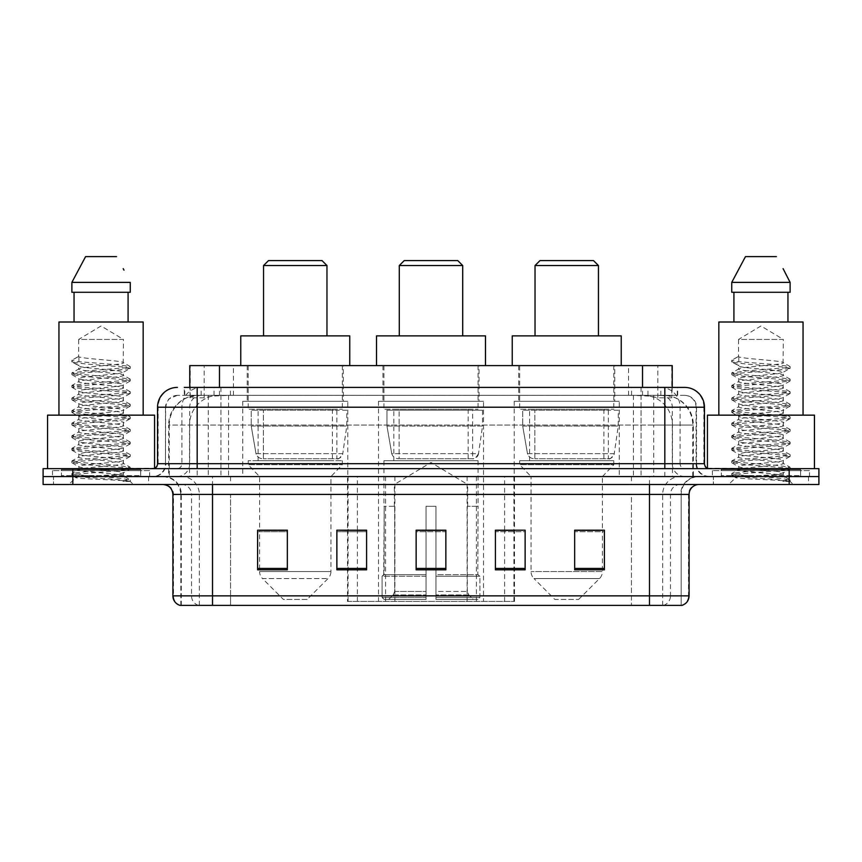 <?xml version="1.0" encoding="UTF-8"?>
<svg xmlns="http://www.w3.org/2000/svg" width="862" height="862" viewBox="0 0 862 862"><rect width="100%" height="100%" fill="white"/><g stroke="black" fill="none" stroke-linecap="round" stroke-linejoin="round"><path stroke-width="0.65" stroke-dasharray="4.31 3.23" d="M347.494 601.417L514.506 601.417L347.494 601.417L347.494 530.378M366.598 530.378L336.87 530.378L336.87 569.814L366.598 569.814L336.87 569.814L366.598 569.814L366.598 530.184L336.87 530.184L336.87 569.814L336.87 530.184L366.598 530.184L366.598 569.814L366.598 530.184L347.494 530.184L347.494 476.578L514.506 476.578L347.494 476.578M619.25 401.272L514.226 401.272L619.25 401.272L619.25 476.578L514.226 476.578L619.25 476.578M514.226 401.272L514.226 476.578M483.517 401.272L378.483 401.272L483.517 401.272L483.517 601.417L378.483 601.417L483.517 601.417M378.483 401.272L378.483 601.417M347.774 401.272L242.75 401.272L347.774 401.272L347.774 476.578L242.75 476.578L347.774 476.578M242.75 401.272L242.75 476.578M662.835 395.335L653.191 395.335L667.996 395.69C671.724 396.8 672.996 397.511 671.789 397.813L657.814 397.813L649.851 396.111L633.451 395.378L228.549 395.378L212.149 396.111L204.186 397.813L190.211 397.813L189.759 387.404L677.704 387.404L197.172 387.404M672.241 365.607L189.759 365.607M666.304 395.453A29.728 29.728 0 0 1 693.35 425.052L693.35 476.578L168.65 476.578L693.35 476.578M189.759 397.619L195.696 395.453L208.809 395.335L199.165 395.335M195.696 395.453A29.728 29.728 0 0 0 168.65 425.052L169.254 425.052L169.254 476.578M343.313 365.607L247.211 365.607L343.313 365.607L343.313 401.272L247.211 401.272L343.313 401.272M247.211 365.607L247.211 401.272M479.056 365.607L382.943 365.607L479.056 365.607L479.056 401.272L382.943 401.272L479.056 401.272M382.943 365.607L382.943 401.272M614.789 365.607L518.687 365.607L614.789 365.607L614.789 401.272L518.687 401.272L614.789 401.272M518.687 365.607L518.687 401.272M672.241 387.404L671.789 397.813L671.789 365.607M208.809 395.335L653.191 395.335M184.296 395.335L677.704 395.335L184.296 395.335L184.296 387.404L201.417 387.404A19.815 19.514 -90 0 0 181.904 407.22L181.904 463.691L157.541 463.691M684.643 395.335L177.356 395.335L684.643 395.335A11.885 11.885 0 0 1 696.539 407.22L696.539 463.691L181.904 463.691A4.956 4.881 90 0 1 177.022 468.648L709.415 468.648L177.022 468.648M157.541 407.22L696.539 407.22L165.461 407.22L165.461 463.691A12.876 12.876 0 0 1 152.585 476.578L709.415 476.578L152.585 476.578M800.572 468.648L721.311 468.648L800.572 468.648L800.572 476.578L721.311 476.578L800.572 476.578L800.572 470.63L721.311 470.63L800.572 470.63M721.311 468.648L721.311 470.63M140.689 468.648L61.428 468.648L140.689 468.648L140.689 476.578L61.428 476.578L140.689 476.578L140.689 470.63L61.428 470.63L140.689 470.63M61.428 468.648L61.428 470.63M789.172 484.509L43.1 484.509L43.1 468.648L818.9 468.648L818.9 476.578L789.172 476.578L818.9 476.578L818.9 484.509L789.172 484.509L789.172 476.578L72.828 476.578L789.172 476.578L789.172 468.648M43.1 476.578L72.828 476.578L43.1 476.578M641.069 387.404L641.069 407.22L703.855 407.22A19.815 19.514 90 0 0 684.342 387.404L201.417 387.404M148.62 476.578L148.62 484.509L53.509 484.509L148.62 484.509L53.509 484.509L148.62 484.509L148.62 476.578L53.509 476.578L53.509 484.509L53.509 476.578L148.62 476.578M808.491 476.578L808.491 484.509L713.38 484.509L808.491 484.509L713.38 484.509L808.491 484.509L808.491 476.578L713.38 476.578L713.38 484.509L713.38 476.578L808.491 476.578M149.611 470.63L52.517 470.63L149.611 470.63L149.611 476.578L52.517 476.578L149.611 476.578M52.517 470.63L52.517 476.578M809.483 470.63L712.389 470.63L809.483 470.63L809.483 476.578L712.389 476.578L809.483 476.578M712.389 470.63L712.389 476.578M180.029 605.383L681.174 605.383L681.174 494.411A17.833 17.833 0 0 1 699.017 476.578L162.983 476.578L699.017 476.578M180.826 605.383L180.826 494.411L689.104 494.411M649.474 484.509L162.983 484.509L649.474 484.509M721.311 476.578L800.572 476.578L721.311 476.578M61.428 476.578L140.689 476.578L61.428 476.578M574.663 530.378L604.391 530.378L604.391 569.814L604.391 530.184L604.391 569.814L574.663 569.814L574.663 530.378L574.663 569.814L604.391 569.814L604.391 530.572L604.391 569.814L604.391 531.757L574.663 531.757L574.663 530.184L574.663 569.814L574.663 530.184L604.391 530.184L574.663 530.184L602.409 530.184L602.409 476.578L531.067 476.578L531.067 571.549A9.913 9.913 0 0 0 533.977 578.564L599.51 578.564L533.977 578.564L554.848 599.435L578.628 599.435L554.848 599.435M495.402 530.378L525.13 530.378L525.13 569.814L525.13 530.184L525.13 569.814L495.402 569.814L495.402 530.378L495.402 569.814L525.13 569.814L525.13 530.572L525.13 569.814L525.13 531.757L495.402 531.757L495.402 530.184L495.402 569.814L495.402 530.184L525.13 530.184L495.402 530.184L514.506 530.184L514.506 476.578M287.337 530.378L257.609 530.378L257.609 569.814L287.337 569.814L287.337 530.184L287.337 569.814L257.609 569.814L257.609 530.378L257.609 569.814L287.337 569.814L287.337 530.572L287.337 569.814L287.337 531.757L257.609 531.757L257.609 569.814L257.609 530.378L257.609 569.814L257.609 531.757L287.337 531.757L287.337 530.184L257.609 530.184L287.337 530.184L259.591 530.184L259.591 476.578L248.191 464.683L342.322 464.683L248.191 464.683L248.191 460.728L342.322 460.728L248.191 460.728M445.859 568.435L445.859 530.184L445.859 569.814L416.141 569.814L416.141 530.378L416.141 569.814L445.859 569.814L445.859 530.572L445.859 569.814L445.859 531.757L416.141 531.757L416.141 569.814L416.141 530.184L445.859 530.184L416.141 530.184L445.859 530.184L445.859 568.435L416.141 568.435M680.7 605.383L681.971 605.383M445.859 531.757L445.859 530.572L445.859 531.757L416.141 531.757L416.141 569.814L445.859 569.814L445.859 531.757M336.87 569.814L336.87 530.572L336.87 531.757L366.598 531.757L366.598 530.572L366.598 531.757L336.87 531.757L336.87 569.814M366.598 569.814L366.598 531.757L366.598 569.814M525.13 531.757L525.13 530.572L525.13 531.757L495.402 531.757L495.402 569.814L525.13 569.814L525.13 531.757M604.391 531.757L604.391 530.572L604.391 531.757L574.663 531.757L574.663 569.814L604.391 569.814L604.391 531.757M445.859 530.378L416.141 530.378M115.734 474.596C101.964 475.598 75.533 476.589 75.77 477.483C73.259 478.895 129.322 480.177 130.227 481.405L115.67 479.412L86.459 477.322L71.848 475.221L75.77 474.175L115.67 471.029L130.087 469.143L123.46 472.861L123.46 474.596L115.734 474.596L123.46 472.861C124.71 472.236 117.264 471.191 101.113 469.715C87.17 468.594 79.692 467.549 78.668 466.579C77.699 464.392 125.012 462.258 123.46 460.276C124.839 458.196 77.278 456.095 78.668 453.983L85.252 452.388L108.903 450.093C120.906 448.757 125.766 447.96 123.46 447.69C124.624 447.066 117.243 446.02 101.296 444.566C86.114 443.262 78.571 442.206 78.668 441.409C77.946 440.708 85.349 439.663 100.865 438.273C116.995 436.818 124.527 435.763 123.46 435.116C124.085 434.189 111.985 432.929 103.063 432.142C90.338 431.022 77.364 429.847 78.668 428.845C79.724 427.724 85.704 427.056 104.679 425.343C119.764 423.813 126.024 422.876 123.46 422.531C125.227 422.068 116.338 420.667 101.102 419.395C87.471 418.35 79.994 417.305 78.668 416.26C79.552 415.161 85.92 414.45 104.83 412.747C119.602 411.26 125.809 410.323 123.46 409.946C125.432 409.536 116.445 408.082 101.21 406.821C87.612 405.786 80.091 404.741 78.668 403.675C80.069 402.651 87.547 401.595 101.091 400.507C116.855 399.084 124.311 398.028 123.46 397.36C123.158 396.38 113.428 395.259 103.063 394.354C87.374 393.169 79.239 392.081 78.668 391.079C77.483 388.848 124.785 386.941 123.46 384.775C124.85 382.48 77.246 380.745 78.668 378.472L83.032 377.233L118.374 373.58L123.46 372.201L123.46 375.336C124.828 373.246 77.289 371.145 78.668 369.055C77.289 366.953 124.828 364.852 123.46 362.762C124.828 360.661 77.289 358.56 78.668 356.469L78.668 339.434L123.46 339.434L101.059 325.976L78.668 339.434L123.46 339.434L123.212 362.471L130.087 366.479L115.67 364.594L75.77 361.447L72.171 360.122L72.171 361.695L78.905 365.628L78.905 356.189L72.042 360.187M141.68 476.578L60.437 476.578L141.68 476.578A0.991 0.991 0 0 1 140.689 475.587L61.428 475.587L140.689 475.587L140.689 469.639A0.991 0.991 0 0 1 141.68 468.648L60.437 468.648L141.68 468.648M60.437 476.578A0.991 0.991 0 0 0 61.428 475.587L61.428 469.639A0.991 0.991 0 0 0 60.437 468.648M154.567 468.648L47.561 468.648L154.567 468.238M143.167 415.15L58.95 415.15L143.167 415.15M123.212 385.098L123.46 387.922C124.828 385.831 77.289 383.73 78.668 381.629C77.289 379.539 124.828 377.437 123.46 375.336L130.087 379.064L115.67 377.179L75.77 374.033L71.848 372.987L86.459 370.886L126.358 367.74L130.087 366.479M130.087 469.143L126.358 467.883L86.459 464.737L71.848 462.635L75.77 461.59L115.67 458.444L130.27 456.343L126.358 455.298L86.459 452.151L71.848 450.05L75.77 449.005L115.67 445.859L130.27 443.758L126.358 442.712L86.459 439.566L71.848 437.476L75.77 436.42L115.67 433.274L130.27 431.183L126.358 430.127L86.459 426.981L71.848 424.891L75.77 423.835L115.67 420.688L130.087 418.813L126.358 417.553L86.459 414.406L71.848 412.305L75.77 411.26L115.67 408.114L130.087 406.228L126.358 404.968L86.459 401.821L71.848 399.72L75.77 398.675L115.67 395.529L130.27 393.428L126.358 392.382L86.459 389.236L72.042 387.35L75.77 386.09L115.67 382.943L130.27 380.842L126.358 379.797L86.459 376.651L71.848 374.55L75.77 373.505L115.67 370.358L130.087 368.473L123.46 372.201C124.958 371.608 117.437 370.552 100.897 369.033C93.678 368.268 80.209 367.449 78.668 365.908L78.668 369.055L72.042 372.772M130.087 368.473L126.358 367.212L86.459 364.066L72.042 362.18L78.905 365.628M130.087 393.643L123.46 397.36L123.46 400.507C124.828 398.416 77.289 396.315 78.668 394.214C77.289 392.124 124.828 390.023 123.46 387.922L130.087 391.65L115.67 389.764L75.77 386.618L71.848 385.562L86.459 383.471L126.358 380.325L130.087 379.064M72.042 374.765L78.916 378.774L78.668 381.629L72.042 385.357M130.087 406.228L123.46 409.946L123.46 413.092C124.828 411.002 77.289 408.89 78.668 406.799C77.289 404.709 124.828 402.597 123.46 400.507L130.087 404.224L115.67 402.338L75.77 399.192L71.848 398.147L86.459 396.057L126.358 392.91L130.087 391.65M78.916 391.391L78.668 394.214L72.042 397.932M130.087 418.813L123.46 422.531L123.46 425.677C124.828 423.576 77.289 421.475 78.668 419.385C77.289 417.294 124.828 415.182 123.46 413.092L130.087 416.809L115.67 414.924L75.77 411.777L71.848 410.732L86.459 408.631L126.358 405.485L130.087 404.224M78.916 403.987L78.668 406.799L72.042 410.517M123.212 435.385L123.46 438.262C124.828 436.161 77.289 434.06 78.668 431.97C77.289 429.869 124.828 427.767 123.46 425.677L130.087 429.395L115.67 427.509L75.77 424.363L71.848 423.317L86.459 421.216L126.358 418.07L130.087 416.809M78.916 416.572L78.668 419.385L72.042 423.102M130.087 443.973L123.46 447.69L123.46 450.837C124.828 448.746 77.289 446.645 78.668 444.544C77.289 442.454 124.828 440.353 123.46 438.262L130.087 441.98L115.67 440.094L75.77 436.948L71.848 435.903L86.459 433.801L126.358 430.655L130.087 429.395M78.916 429.157L78.668 431.97L72.042 435.687M130.087 456.558L123.46 460.276L123.46 463.422C124.828 461.332 77.289 459.23 78.668 457.129C77.289 455.039 124.828 452.938 123.46 450.837L130.087 454.565L115.67 452.679L75.77 449.533L71.848 448.477L86.459 446.387L126.358 443.24L130.087 441.98M72.042 437.68L78.916 441.689L78.668 444.544L72.042 448.272M130.227 481.405L122.943 481.405C126.595 480.253 127.878 479.1 126.8 477.936L117.771 474.563C105.606 472.947 77.515 471.32 78.668 469.715C77.289 467.624 124.828 465.523 123.46 463.422L130.087 467.139L115.67 465.264L75.77 462.118L71.848 461.062L86.459 458.972L126.358 455.826L130.087 454.565M72.042 450.266L78.916 454.274L78.668 457.129L72.042 460.858M118.385 474.606L123.46 474.596L125.992 477.343L130.087 479.725L115.67 477.839L75.77 474.693L72.042 473.432L86.459 471.546L126.358 468.4L130.087 467.139M78.916 466.881L78.668 469.715L72.042 473.432M122.943 481.405L130.27 479.94L130.27 481.405L133.373 484.509L68.755 484.509L133.373 484.509M72.042 475.436L75.834 477.645L68.755 484.509M74.046 292.283L130.248 292.283L128.082 292.283L130.248 292.283L130.248 282.38L71.88 282.38L71.88 292.283L74.046 292.283L74.046 322.011L128.082 322.011L74.046 322.011M85.597 256.617L116.532 256.617M123.201 268.653L123.988 270.14M78.668 356.469L72.171 360.122M58.95 322.011L143.167 322.011M47.561 415.15L154.567 415.15M399.289 335.878L462.711 335.878L399.289 335.878M394.343 506.306L394.343 484.509L467.657 484.509L431 462.474L394.343 484.509L467.657 484.509L467.657 506.306M467.323 591.44L467.323 506.306L467.323 591.44L468.788 594.942L473.313 599.435L435.957 599.435L477.904 599.435L435.957 599.435L435.957 597.452L479.897 597.452L435.957 597.452L435.957 576.247L479.897 576.247L435.957 576.247L435.957 574.663L478.302 574.663L435.957 574.663L435.957 599.435L477.904 599.435L479.897 597.452L479.897 576.247L477.807 574.663L478.065 506.306L477.807 574.663L479.897 576.247L479.897 597.452L477.904 599.435L473.313 599.435L468.788 594.942L467.323 591.44L435.957 591.44L435.957 599.435L435.957 506.306L435.957 591.44L467.323 591.44M426.043 506.306L435.957 506.306L426.043 506.306L426.043 574.663L384.193 574.663L426.043 574.663L426.043 506.306L426.043 591.44L426.043 506.306L435.957 506.306L435.957 574.663L435.957 506.306L426.043 506.306M394.677 506.306L394.677 591.44L393.212 594.942L388.687 599.435L426.043 599.435L426.043 591.44L426.043 599.435L384.096 599.435L426.043 599.435L426.043 597.452L426.043 599.435L384.096 599.435L382.103 597.452L426.043 597.452L382.103 597.452L382.103 576.247L426.043 576.247L426.043 597.452L426.043 576.247L382.103 576.247L383.698 574.663L426.043 574.663L426.043 576.247L426.043 574.663L383.698 574.663L384.193 506.306L384.193 574.663L382.103 576.247L382.103 597.452L384.096 599.435L388.687 599.435L393.212 594.942L394.677 591.44L394.677 506.306L383.935 506.306L394.677 506.306M383.935 460.728L478.065 460.728L383.935 460.728L383.935 506.306M478.065 460.728L478.065 506.306M393.848 409.202L468.152 409.202L393.848 409.202L393.848 460.728L468.152 460.728L393.848 460.728M468.152 409.202L468.152 460.728M383.935 365.607L478.065 365.607L383.935 365.607L383.935 409.202L478.065 409.202L383.935 409.202M478.065 365.607L478.065 409.202M485.489 365.607L376.511 365.607L485.489 365.607M376.511 335.878L485.489 335.878M477.807 506.306L467.323 506.306L477.807 506.306M399.289 265.539L462.711 265.539M404.246 260.583L457.754 260.583M472.613 410.193L399.128 410.193L472.613 410.193L472.613 458.746L399.117 458.746L472.613 458.746A5.948 5.948 90 0 0 478.507 453.649L391.747 453.649C392.921 457.054 395.378 458.756 399.117 458.746L399.128 410.193L399.128 458.746C395.389 458.756 392.932 457.065 391.747 453.649L386.963 426.043L386.963 410.193L482.526 410.193L482.526 426.043L386.963 426.043L391.747 453.649L478.507 453.649C475.975 457.937 474.014 459.629 472.624 458.746L399.117 458.746L472.624 458.746M482.526 410.193L386.963 410.193L399.128 410.193L386.963 410.193L386.963 426.043L482.526 426.043L478.507 453.649M263.556 335.878L326.967 335.878L263.556 335.878M307.152 599.435L283.372 599.435L262.49 578.564L328.023 578.564L262.49 578.564A9.913 9.913 0 0 1 259.591 571.549L330.933 571.549A9.913 9.913 0 0 1 328.023 578.564L307.152 599.435L283.372 599.435M342.322 460.728L342.322 464.683L330.933 476.578L259.591 476.578L330.933 476.578L330.933 571.549L259.591 571.549L259.591 530.378M258.104 409.202L332.42 409.202L258.104 409.202L258.104 460.728L332.42 460.728L258.104 460.728M332.42 409.202L332.42 460.728M248.191 365.607L342.322 365.607L248.191 365.607L248.191 409.202L342.322 409.202L248.191 409.202M342.322 365.607L342.322 409.202M349.757 365.607L240.767 365.607L349.757 365.607M240.767 335.878L349.757 335.878M263.556 265.539L326.967 265.539M268.513 260.583L322.011 260.583M336.88 458.746L336.87 458.746A5.948 5.948 90 0 0 342.764 453.649L256.003 453.649C257.178 457.054 259.645 458.756 263.373 458.746L263.384 410.193L263.384 458.746C259.656 458.756 257.188 457.065 256.003 453.649L251.23 426.043L251.23 410.193L346.783 410.193L346.783 426.043L251.23 426.043L256.003 453.649L342.764 453.649C340.231 457.937 338.27 459.629 336.88 458.746L263.373 458.746L336.88 458.746L336.87 410.193L263.384 410.193L336.87 410.193M346.783 410.193L251.23 410.193L263.384 410.193L251.23 410.193L251.23 426.043L346.783 426.043L342.764 453.649M535.033 335.878L598.443 335.878L535.033 335.878M578.628 599.435L599.51 578.564A9.913 9.913 0 0 0 602.409 571.549L531.067 571.549L602.409 571.549L602.409 530.378M602.409 476.578L613.809 464.683L519.678 464.683L613.809 464.683L613.809 460.728L519.678 460.728L519.678 464.683L531.067 476.578L602.409 476.578M529.58 409.202L603.896 409.202L529.58 409.202L529.58 460.728L603.896 460.728L529.58 460.728M603.896 409.202L603.896 460.728M519.678 365.607L613.809 365.607L519.678 365.607L519.678 409.202L613.809 409.202L519.678 409.202M613.809 365.607L613.809 409.202M621.233 365.607L512.243 365.607L621.233 365.607M512.243 335.878L621.233 335.878M519.678 460.728L613.809 460.728M535.033 265.539L598.443 265.539M539.989 260.583L593.487 260.583M608.367 458.746L608.356 458.746A5.948 5.948 90 0 0 614.25 453.649L527.479 453.649C528.665 457.054 531.121 458.756 534.86 458.746L534.86 410.193L534.86 458.746C531.132 458.756 528.675 457.065 527.479 453.649L522.706 426.043L522.706 410.193L618.259 410.193L618.259 426.043L522.706 426.043L527.479 453.649L614.25 453.649C611.718 457.937 609.757 459.629 608.367 458.746L534.86 458.746L608.367 458.746L608.356 410.193L534.86 410.193L608.356 410.193M618.259 410.193L522.706 410.193L534.86 410.193L522.706 410.193L522.706 426.043L618.259 426.043L614.25 453.649M775.606 474.596C761.836 475.598 735.405 476.589 735.652 477.483C733.131 478.895 789.193 480.177 790.098 481.405L775.541 479.412L746.33 477.322L731.73 475.221L735.642 474.175L775.541 471.029L789.958 469.143L783.332 472.861L783.332 474.596L775.606 474.596L783.332 472.861C784.592 472.236 777.136 471.191 760.984 469.715C747.042 468.594 739.564 467.549 738.54 466.579C737.57 464.392 784.894 462.258 783.332 460.276C784.722 458.196 737.161 456.095 738.54 453.983L745.134 452.388L768.775 450.093C780.789 448.757 785.638 447.96 783.332 447.69C784.506 447.066 777.115 446.02 761.168 444.566C745.996 443.262 738.454 442.206 738.54 441.409C737.818 440.708 745.221 439.663 760.737 438.273C776.877 436.818 784.409 435.763 783.332 435.116C783.957 434.189 771.856 432.929 762.935 432.142C750.22 431.022 737.236 429.847 738.54 428.845C739.607 427.724 745.576 427.056 764.551 425.343C779.647 423.813 785.907 422.876 783.332 422.531C785.099 422.068 776.209 420.667 760.974 419.395C747.343 418.35 739.865 417.305 738.54 416.26C739.424 415.161 745.802 414.45 764.702 412.747C779.474 411.26 785.691 410.323 783.332 409.946C785.304 409.536 776.317 408.082 761.081 406.821C747.483 405.786 739.973 404.741 738.54 403.675C739.952 402.651 747.429 401.595 760.963 400.507C776.727 399.084 784.183 398.028 783.332 397.36C783.03 396.38 773.311 395.259 762.945 394.354C747.246 393.169 739.111 392.081 738.54 391.079C737.366 388.848 784.668 386.941 783.332 384.775C784.732 382.48 737.129 380.745 738.54 378.472L742.904 377.233L778.257 373.58L783.332 372.201L783.332 375.336C784.711 373.246 737.172 371.145 738.54 369.055C737.172 366.953 784.711 364.852 783.332 362.762C784.711 360.661 737.172 358.56 738.54 356.469L738.54 339.434L783.332 339.434L760.941 325.976L738.54 339.434L783.332 339.434L783.084 362.471L789.958 366.479L775.541 364.594L735.642 361.447L732.053 360.122L732.053 361.695L738.788 365.628L738.788 356.189L731.913 360.187M801.563 476.578L720.32 476.578L801.563 476.578A0.991 0.991 0 0 1 800.572 475.587L721.311 475.587L800.572 475.587L800.572 469.639A0.991 0.991 0 0 1 801.563 468.648L720.32 468.648L801.563 468.648M720.32 476.578A0.991 0.991 0 0 0 721.311 475.587L721.311 469.639A0.991 0.991 0 0 0 720.32 468.648M707.433 468.238L814.439 468.648L707.433 468.648M803.05 415.15L718.833 415.15L803.05 415.15M783.084 385.098L783.332 387.922C784.711 385.831 737.172 383.73 738.54 381.629C737.172 379.539 784.711 377.437 783.332 375.336L789.958 379.064L775.541 377.179L735.642 374.033L731.73 372.987L746.33 370.886L786.23 367.74L789.958 366.479M789.958 469.143L786.23 467.883L746.33 464.737L731.73 462.635L735.642 461.59L775.541 458.444L790.152 456.343L786.23 455.298L746.33 452.151L731.73 450.05L735.642 449.005L775.541 445.859L790.152 443.758L786.23 442.712L746.33 439.566L731.73 437.476L735.642 436.42L775.541 433.274L790.152 431.183L786.23 430.127L746.33 426.981L731.73 424.891L735.642 423.835L775.541 420.688L789.958 418.813L786.23 417.553L746.33 414.406L731.73 412.305L735.642 411.26L775.541 408.114L789.958 406.228L786.23 404.968L746.33 401.821L731.73 399.72L735.642 398.675L775.541 395.529L790.152 393.428L786.23 392.382L746.33 389.236L731.913 387.35L735.642 386.09L775.541 382.943L790.152 380.842L786.23 379.797L746.33 376.651L731.73 374.55L735.642 373.505L775.541 370.358L789.958 368.473L783.332 372.201C784.829 371.608 777.308 370.552 760.78 369.033C753.55 368.268 740.092 367.449 738.54 365.908L738.54 369.055L731.913 372.772M789.958 368.473L786.23 367.212L746.33 364.066L731.913 362.18L738.788 365.628M789.958 393.643L783.332 397.36L783.332 400.507C784.711 398.416 737.172 396.315 738.54 394.214C737.172 392.124 784.711 390.023 783.332 387.922L789.958 391.65L775.541 389.764L735.642 386.618L731.73 385.562L746.33 383.471L786.23 380.325L789.958 379.064M731.913 374.765L738.788 378.774L738.54 381.629L731.913 385.357M789.958 406.228L783.332 409.946L783.332 413.092C784.711 411.002 737.172 408.89 738.54 406.799C737.172 404.709 784.711 402.597 783.332 400.507L789.958 404.224L775.541 402.338L735.642 399.192L731.73 398.147L746.33 396.057L786.23 392.91L789.958 391.65M738.788 391.391L738.54 394.214L731.913 397.932M789.958 418.813L783.332 422.531L783.332 425.677C784.711 423.576 737.172 421.475 738.54 419.385C737.172 417.294 784.711 415.182 783.332 413.092L789.958 416.809L775.541 414.924L735.642 411.777L731.73 410.732L746.33 408.631L786.23 405.485L789.958 404.224M738.788 403.987L738.54 406.799L731.913 410.517M783.084 435.385L783.332 438.262C784.711 436.161 737.172 434.06 738.54 431.97C737.172 429.869 784.711 427.767 783.332 425.677L789.958 429.395L775.541 427.509L735.642 424.363L731.73 423.317L746.33 421.216L786.23 418.07L789.958 416.809M738.788 416.572L738.54 419.385L731.913 423.102M789.958 443.973L783.332 447.69L783.332 450.837C784.711 448.746 737.172 446.645 738.54 444.544C737.172 442.454 784.711 440.353 783.332 438.262L789.958 441.98L775.541 440.094L735.642 436.948L731.73 435.903L746.33 433.801L786.23 430.655L789.958 429.395M738.788 429.157L738.54 431.97L731.913 435.687M789.958 456.558L783.332 460.276L783.332 463.422C784.711 461.332 737.172 459.23 738.54 457.129C737.172 455.039 784.711 452.938 783.332 450.837L789.958 454.565L775.541 452.679L735.642 449.533L731.73 448.477L746.33 446.387L786.23 443.24L789.958 441.98M731.913 437.68L738.788 441.689L738.54 444.544L731.913 448.272M790.098 481.405L782.815 481.405C786.467 480.253 787.76 479.1 786.672 477.936L777.643 474.563C765.488 472.947 737.398 471.32 738.54 469.715C737.172 467.624 784.711 465.523 783.332 463.422L789.958 467.139L775.541 465.264L735.642 462.118L731.73 461.062L746.33 458.972L786.23 455.826L789.958 454.565M731.913 450.266L738.788 454.274L738.54 457.129L731.913 460.858M778.257 474.606L783.332 474.596L785.864 477.343L789.958 479.725L775.541 477.839L735.642 474.693L731.913 473.432L746.33 471.546L786.23 468.4L789.958 467.139M738.788 466.881L738.54 469.715L731.913 473.432M782.815 481.405L790.152 479.94L790.152 481.405L793.245 484.509L728.627 484.509L793.245 484.509M731.913 475.436L735.717 477.645L728.627 484.509M733.918 292.283L787.954 292.283L787.954 322.011L733.918 322.011L787.954 322.011L733.918 322.011L733.918 292.283L731.752 292.283L790.12 292.283L731.752 292.283L731.752 282.38L790.12 282.38M745.468 256.617L776.403 256.617M783.084 268.653L783.86 270.14M738.54 356.469L732.053 360.122M733.918 322.011L787.954 322.011M718.833 322.011L803.05 322.011M707.433 415.15L814.439 415.15M787.954 292.283L790.12 292.283M348.086 601.417L348.086 476.578M190.211 397.813L190.211 365.607M194.004 395.69A29.728 29.276 -90 0 0 169.254 425.052L693.35 425.052L653.708 425.052L653.708 476.578M692.746 476.578L692.746 425.052A29.728 29.276 90 0 0 667.996 395.69M208.292 395.335L208.292 425.052L168.65 425.052L168.65 476.578M633.451 395.378L633.451 476.578M649.851 396.111A29.728 29.276 90 0 1 672.479 425.052L672.479 476.578M228.549 395.378L228.549 476.578M212.149 396.111A29.728 29.276 -90 0 0 189.521 425.052L189.521 476.578M653.708 395.335L653.708 425.052L208.292 425.052L208.292 476.578M219.476 395.399L219.476 387.404M204.186 397.813L204.186 365.607M233.451 395.399L233.451 365.607M628.549 395.399L628.549 365.607M657.814 397.813L657.814 365.607M642.524 395.399L642.524 387.404M394.904 601.417L394.904 476.578M385.594 601.417L385.594 476.578M467.096 601.417L467.096 476.578M476.406 601.417L476.406 476.578M513.914 601.417L513.914 476.578M504.604 601.417L504.604 530.378M504.604 530.184L504.604 476.578M357.396 601.417L357.396 530.378M357.396 530.184L357.396 476.578M214.024 395.335L214.024 387.404M177.356 395.335L168.747 399.009L165.655 405.086L165.461 463.691L664.828 463.691L664.828 395.335M220.931 387.404L220.931 463.691L165.946 463.691A12.876 12.682 90 0 1 153.264 476.578M664.828 476.578L664.828 463.691L696.539 463.691C697.304 471.525 701.593 475.813 709.415 476.578M704.459 463.691L703.855 463.691L703.855 407.22L704.459 407.22M72.828 468.648L72.828 484.509M177.658 387.404A19.815 19.514 -90 0 0 158.145 407.22L158.145 463.691A4.956 4.881 90 0 1 153.264 468.648M660.583 387.404A19.815 19.514 90 0 1 680.096 407.22L680.096 463.691L641.069 463.691L641.069 468.648M708.736 468.648A4.956 4.881 -90 0 1 703.855 463.691L680.096 463.691A4.956 4.881 -90 0 0 684.978 468.648M177.658 395.335A11.885 11.712 -90 0 0 165.946 407.22L641.069 407.22L641.069 463.691L220.931 463.691L220.931 468.648M220.931 395.335L220.931 476.578M201.417 395.335A11.885 11.712 -90 0 0 189.705 407.22L189.705 463.691A12.876 12.682 90 0 1 177.022 476.578M197.172 395.335L197.172 476.578M684.342 395.335A11.885 11.712 90 0 1 696.054 407.22L696.054 463.691A12.876 12.682 -90 0 0 708.736 476.578M660.583 395.335A11.885 11.712 90 0 1 672.295 407.22L672.295 463.691A12.876 12.682 -90 0 0 684.978 476.578M641.069 395.335L641.069 476.578M184.748 395.335L184.748 387.404M201.169 395.335L201.169 387.404M230.445 395.335L230.445 387.404M631.555 395.335L631.555 387.404M660.831 395.335L660.831 387.404M677.252 395.335L677.252 387.404M647.976 395.335L647.976 387.404M663.449 605.383A9.913 9.762 90 0 0 670.474 595.868L230.553 595.868L230.553 494.411L631.447 494.411L631.447 605.383L631.447 494.411L680.7 494.411A17.833 17.563 -90 0 1 698.263 476.578M212.526 605.383L212.526 494.411L180.826 494.411C179.77 483.582 173.822 477.634 162.983 476.578M198.551 605.383A9.913 9.762 -90 0 1 191.526 595.868L191.526 494.411L230.553 494.411L230.553 605.383L230.553 595.868L172.896 595.868M172.896 494.411L191.526 494.411A9.913 9.762 90 0 0 181.774 484.509M180.524 605.383A9.913 9.762 -90 0 1 173.499 595.868L173.499 494.411A9.913 9.762 90 0 0 163.737 484.509M681.476 605.383A9.913 9.762 90 0 0 688.501 595.868L670.474 595.868L670.474 494.411A9.913 9.762 -90 0 1 680.226 484.509M689.104 595.868L688.501 595.868L688.501 494.411A9.913 9.762 -90 0 1 698.263 484.509M230.553 476.578L230.553 484.509M631.447 476.578L631.447 484.509M662.662 605.383L662.662 494.411A17.833 17.563 -90 0 1 680.226 476.578M681.174 605.383L681.174 494.411L212.526 494.411L212.526 476.578M649.474 605.383L649.474 476.578M181.3 605.383L181.3 494.411A17.833 17.563 90 0 0 163.737 476.578M199.337 605.383L199.337 494.411A17.833 17.563 90 0 0 181.774 476.578M366.598 568.435L336.87 568.435M287.337 568.435L257.609 568.435M525.13 568.435L495.402 568.435M604.391 568.435L574.663 568.435M140.689 469.639L61.428 469.639L140.689 469.639M394.677 591.44L426.043 591.44L394.677 591.44M468.788 594.942L435.957 594.942L468.788 594.942M393.212 594.942L426.043 594.942L393.212 594.942M800.572 469.639L721.311 469.639L800.572 469.639M514.506 601.417L514.506 530.378M677.704 395.335L677.704 387.404M71.848 473.647L71.848 475.221M130.27 467.355L130.27 468.928M71.848 461.062L71.848 462.635M130.27 454.77L130.27 456.343M71.848 448.477L71.848 450.05M130.27 442.195L130.27 443.758M71.848 435.903L71.848 437.476M130.27 429.61L130.27 431.183M71.848 423.317L71.848 424.891M130.27 417.025L130.27 418.598M71.848 410.732L71.848 412.305M130.27 404.44L130.27 406.013M71.848 398.147L71.848 399.72M130.27 391.854L130.27 393.428M71.848 385.562L71.848 387.135M130.27 379.269L130.27 380.842M71.848 372.987L71.848 374.55M130.27 366.695L130.27 368.268M71.848 360.402L71.848 361.975M72.042 462.851L78.916 466.848M130.087 431.388L123.212 435.396M72.042 425.095L78.916 429.104M72.042 412.521L78.916 416.518M72.042 399.936L78.916 403.933M72.042 387.35L78.916 391.359M130.087 381.058L123.212 385.066M731.73 473.647L731.73 475.221M790.152 467.355L790.152 468.928M731.73 461.062L731.73 462.635M790.152 454.77L790.152 456.343M731.73 448.477L731.73 450.05M790.152 442.195L790.152 443.758M731.73 435.903L731.73 437.476M790.152 429.61L790.152 431.183M731.73 423.317L731.73 424.891M790.152 417.025L790.152 418.598M731.73 410.732L731.73 412.305M790.152 404.44L790.152 406.013M731.73 398.147L731.73 399.72M790.152 391.854L790.152 393.428M731.73 385.562L731.73 387.135M790.152 379.269L790.152 380.842M731.73 372.987L731.73 374.55M790.152 366.695L790.152 368.268M731.73 360.402L731.73 361.975M731.913 462.851L738.788 466.848M789.958 431.388L783.084 435.396M731.913 425.095L738.788 429.104M731.913 412.521L738.788 416.518M731.913 399.936L738.788 403.933M731.913 387.35L738.788 391.359M789.958 381.058L783.084 385.066"/><path stroke-width="1.29" d="M347.494 530.378L336.87 530.184L336.87 569.814L366.598 569.814L366.598 530.184L336.87 530.184L366.598 530.378M184.296 387.404L197.172 387.404L184.296 387.404L189.759 387.404L189.759 365.607L672.241 365.607L672.241 387.404M177.356 387.404A19.815 19.815 0 0 0 157.541 407.22L157.541 463.691A4.956 4.956 0 0 1 152.585 468.648M684.643 387.404A19.815 19.815 0 0 1 704.459 407.22L197.172 407.22L197.172 387.404L684.342 387.404M704.459 407.22L704.459 463.691C704.76 466.708 706.409 468.357 709.415 468.648M72.828 468.648L43.1 468.648L43.1 476.578L72.828 476.578L43.1 476.578L43.1 484.509L72.828 484.509L72.828 476.578L789.172 476.578L72.828 476.578L72.828 468.648L789.172 468.648L789.172 476.578L818.9 476.578L789.172 476.578L789.172 484.509L72.828 484.509M789.172 484.509L818.9 484.509L818.9 468.648L789.172 468.648M689.104 595.868C688.835 600.62 686.454 603.788 681.971 605.383L649.474 605.383L649.474 595.868L689.104 595.868L689.104 494.411A9.913 9.913 0 0 1 699.017 484.509M649.474 605.383L180.029 605.383A9.913 9.913 0 0 1 172.896 595.868L172.896 494.411C172.303 488.398 169.006 485.09 162.983 484.509M604.391 569.814L604.391 530.184L574.663 530.184L574.663 569.814L604.391 569.814M525.13 569.814L525.13 530.184L495.402 530.184L495.402 569.814L525.13 569.814M287.337 569.814L287.337 530.184L257.609 530.184L257.609 569.814L287.337 569.814M445.859 569.814L445.859 530.184L416.141 530.184L416.141 569.814L445.859 569.814M574.663 530.378L602.409 530.378M259.591 530.378L287.337 530.378M495.402 530.378L514.506 530.378M445.859 530.378L416.141 530.378M154.567 468.238L154.567 415.15L47.561 415.15L47.561 468.648M143.167 415.15L143.167 322.011L58.95 322.011L58.95 415.15M128.082 292.283L128.082 322.011L128.082 292.283M71.88 282.38L85.597 256.617L71.88 282.38L71.88 292.283L130.248 292.283L130.248 282.38L71.88 282.38M123.988 270.14L123.201 268.653M74.046 292.283L74.046 322.011M116.532 256.617L85.597 256.617M399.289 265.539L462.711 265.539L457.754 260.583L404.246 260.583L399.289 265.539L399.289 335.878M462.711 265.539L462.711 335.878M485.489 365.607L485.489 335.878L376.511 335.878L376.511 365.607M263.556 265.539L326.967 265.539L322.011 260.583L268.513 260.583L263.556 265.539L263.556 335.878M326.967 265.539L326.967 335.878M349.757 365.607L349.757 335.878L240.767 335.878L240.767 365.607M535.033 265.539L598.443 265.539L593.487 260.583L539.989 260.583L535.033 265.539L535.033 335.878M598.443 265.539L598.443 335.878M621.233 365.607L621.233 335.878L512.243 335.878L512.243 365.607M814.439 468.648L814.439 415.15L707.433 415.15L707.433 468.238M803.05 415.15L803.05 322.011L718.833 322.011L718.833 415.15M783.86 270.14L790.12 282.38L731.752 282.38L745.468 256.617L731.752 282.38L731.752 292.283L790.12 292.283L790.12 282.38L790.12 292.283M790.12 282.38L783.084 268.653M733.918 292.283L733.918 322.011M787.954 322.011L787.954 292.283M776.403 256.617L745.468 256.617M219.476 387.404L219.476 365.607M642.524 387.404L642.524 365.607M197.172 468.648L197.172 407.22L157.541 407.22M157.541 463.691L704.459 463.691M664.828 387.404L664.828 468.648M649.474 484.509L649.474 494.411L172.896 494.411M689.104 494.411L649.474 494.411L649.474 595.868L212.526 595.868L212.526 605.383M172.896 595.868L212.526 595.868L212.526 484.509M445.859 568.435L416.141 568.435M366.598 568.435L336.87 568.435M287.337 568.435L257.609 568.435M525.13 568.435L495.402 568.435M604.391 568.435L574.663 568.435"/></g></svg>
